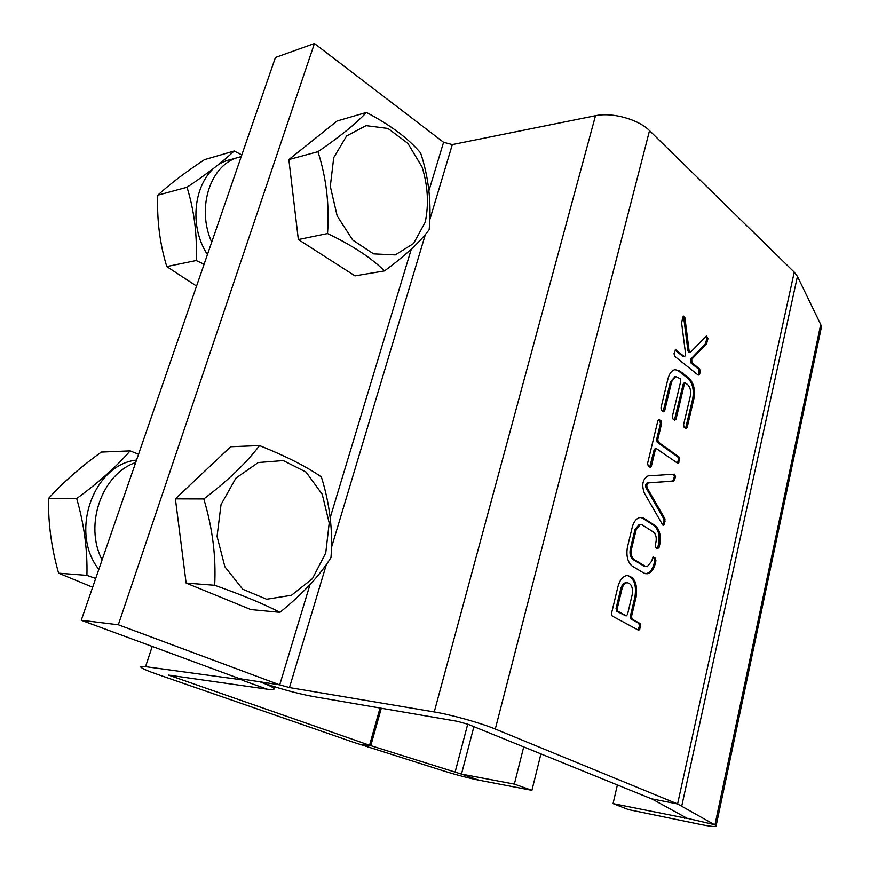 <?xml version="1.0" encoding="UTF-8"?>
<svg xmlns="http://www.w3.org/2000/svg" width="870" height="870" viewBox="0 0 870 870"><rect width="100%" height="100%" fill="white"/><g stroke="black" fill="none" stroke-linecap="round" stroke-linejoin="round"><path stroke-width="1.3" d="M204.102 264.23L196.163 260.532C197.316 235.204 194.271 210.768 187.028 187.246C207.375 173.641 223.09 161.559 234.16 150.999L241.827 154.893M238.423 157.372L229.984 159.775C197.664 166.67 184.56 219.729 207.441 254.562M187.028 187.246L157.753 195.195C169.77 184.146 185.353 172.303 204.483 159.656L234.16 150.999M157.753 195.195C156.817 220.023 159.83 243.817 166.768 266.568L196.163 260.532M166.768 266.568L196.566 286.089M241.218 156.643L239.631 157.024C210.834 163.451 195.978 207.212 211.714 242.175M540.933 753.888L531.907 790.341L478.881 780.172C468.397 778.063 456.717 775.007 443.841 771.005L353.992 742.458L157.013 674.217C148.161 671.129 142.843 668.845 141.06 667.377C139.994 666.355 141.495 666.115 145.551 666.659L243.219 680.014L81.269 620.266L275.431 57.474L314.429 43.5L118.32 624.769L279.716 684.853L289.471 687.561L434.239 711.954C451.149 714.716 480.99 723.068 495.291 729.049L677.6 803.956L716.162 825.63C716.934 827.12 711.366 826.663 699.447 824.249L628.401 809.6L613.045 803.619L617.385 784.936M118.32 624.769L81.269 620.266M820.791 330.078L821.443 327.011L820.725 324.51L797.453 276.399L794.256 272.147L649.531 130.652C638.439 119.31 612.099 112.034 595.482 115.721L452.313 144.583L443.569 142.278L314.429 43.5M523.718 746.895L514.355 784.109L461.481 774.093L369.565 745.264L168.552 675.098L267.057 689.149C272.821 689.964 275.04 689.66 273.702 688.235C272.136 686.789 267.525 684.646 259.858 681.786C278.411 688.387 296.007 693.27 312.645 696.435L457.392 721.339L468.299 724.395L652.369 799.182L687.376 818.463L613.045 803.619M366.4 112.447L337.081 120.995L288.851 159.569L298.356 239.544L355.025 275.866L384.486 270.907C371.403 257.911 352.415 245.46 327.533 233.541C329.556 205.135 326.37 177.839 317.952 151.674C339.811 136.72 355.96 123.649 366.4 112.447C390.325 124.986 408.4 138.482 420.612 152.935C428.747 177.458 431.596 203.047 429.16 229.68C419.971 242.067 405.083 255.802 384.486 270.907M259.51 445.56L230.659 446.745L175.392 498.858L186.126 583.063L250.843 609.565L279.912 612.339C264.132 604.106 242.382 595.08 214.672 585.271C216.162 556.843 212.541 528.068 203.808 498.945C228.103 480.468 246.678 462.666 259.51 445.56C286.078 456.25 306.697 466.712 321.378 476.934C329.828 504.024 333.036 530.907 330.981 557.572C319.714 575.625 302.695 593.884 279.912 612.339M298.356 239.544L327.533 233.541M288.851 159.569L317.952 151.674M186.126 583.063L214.672 585.271M175.392 498.858L203.808 498.945M333.721 157.644L346.619 135.938L366.074 125.639L387.922 128.445L407.823 143.3L422.08 167.007C427.899 185.81 428.953 204.189 425.245 222.133L413.598 243.48L395.274 254.91L373.578 253.877L352.752 240.087L337.179 215.956L330.306 186.365L333.721 157.644M221.034 504.546L235.911 478.119L258.259 462.535L283.283 460.578L306.012 472.051L322.248 494.323L329.208 523.033L325.75 552.961L312.417 578.67L291.45 595.276L266.611 599.245L242.752 589.24L224.895 566.805L217.054 536.399L221.034 504.546M95.7 578.43L86.924 575.375C87.565 550.036 84.151 524.425 76.701 498.543C99.093 482.11 116.895 466.233 130.108 450.899L138.558 454.216M648.596 482.872L673.924 481.056L675.577 476.89L674.5 474.193L648.117 475.857C642.669 479.011 641.397 484.753 644.333 493.094L662.625 524.795L663.516 525.349L664.528 524.055L664.984 518.966L647.313 488.059C646.432 485.558 646.812 483.829 648.454 482.883L672.749 481.034L674.402 476.88L673.663 474.248M657.872 420.721L647.595 463.405L648.248 466.037L650.434 467.31L651.423 466.048L655.327 449.768L656.295 448.539L678.056 463.503L679.644 459.556L679.035 456.989L658.405 442.21L657.764 439.589L661.635 423.483L660.993 420.862L659.384 419.677L657.872 420.721M684.168 427.344L686.245 428.649L687.159 427.464L693.858 398.906C695.391 389.945 693.792 383.083 689.062 378.33L679.796 370.99L675.12 369.609C671.77 370.381 669.389 373.437 667.964 378.776L660.961 407.878L661.591 410.51L663.766 411.869L664.702 410.683L671.662 381.658L675.696 376.482L680.122 378.678L680.731 381.277L672.369 416.415L672.988 419.014L674.565 420.188L676.044 419.155L684.353 384.116L685.234 382.974L687.594 384.54C690.269 387.215 691.171 391.087 690.301 396.144L683.559 424.777L684.168 427.344M655.926 560.737L655.295 558.181L653.185 557.072L651.402 561.552L647.193 566.685L645.507 566.392L633.936 559.421C631.544 557.289 630.707 553.951 631.435 549.394L636.188 529.58L640.342 524.545L642.18 524.893L653.587 532.146C655.893 534.289 656.698 537.584 655.991 542.032L655.251 545.142L655.893 547.708L657.513 548.72L659.036 547.513L659.819 544.163C661.135 535.866 659.645 529.699 655.338 525.676L643.572 518.118L640.102 517.465C636.535 518.205 633.947 521.337 632.327 526.872L627.422 547.219C626.041 555.799 627.607 562.085 632.12 566.055L644.115 573.199L647.247 573.754C650.89 572.993 653.522 569.785 655.143 564.108L655.926 560.737L654.751 560.671L654.109 558.116L652.75 557.279M684.907 317.767L683.624 316.114L682.787 317.202L681.623 322.966L685.625 354.308L684.701 356.591L684.114 356.417L675.544 349.794L674.022 353.601L674.641 356.232L698.229 375.144L699.643 374.187L700.263 371.555L699.676 368.989L691.922 362.725L691.748 359.277L706.549 343.802L708.017 338.441L706.462 335.94L690.345 352.448L689.116 350.849L684.907 317.767L683.733 317.854L683.124 316.452M612.186 616.014L638.819 630.369L640.635 626.019L639.983 623.464L632.153 619.146L631.489 616.569L636.1 597.081C637.797 583.966 634.73 576.777 626.9 575.516C622.713 576.386 619.723 580.105 617.928 586.695L611.501 613.393L612.186 616.014M135.687 462.535C102.062 473.835 83.857 524.762 102.084 559.932M136.525 460.099C93.579 464.352 69.187 532.103 98.821 569.382M76.701 498.543L48.546 498.445C62.814 482.632 80.41 467.179 101.333 452.085L130.108 450.899M48.546 498.445C48.122 523.316 51.482 548.22 58.616 573.178L86.924 575.375M58.616 573.178L92.666 587.228M662.809 525.056L664.049 521.043L663.81 518.922L646.127 488.037C645.246 485.536 645.627 483.818 647.269 482.872L647.41 482.861M677.349 463.231L678.469 459.545L677.861 456.989L657.22 442.221L656.589 439.6L660.45 423.505L659.819 420.884L658.34 419.797M649.716 467.049L654.142 449.779L655.327 448.55M674.424 420.079L683.178 384.159L684.222 383.007M663.07 411.619L670.487 381.702L675.24 376.503M685.56 428.388L692.683 398.938C694.216 389.988 692.629 383.137 687.898 378.374L678.622 371.044L675.163 369.609M645.616 573.711L646.062 573.667C649.705 572.917 652.337 569.709 653.957 564.032L654.751 560.671M653.957 564.032L655.143 564.108M657.252 548.557L658.633 544.109C659.949 535.811 658.459 529.645 654.153 525.632L642.386 518.074L643.572 518.118M642.386 518.074L640.461 517.422M654.153 525.632L655.338 525.676M658.633 544.109L659.819 544.163M646.095 566.62L644.322 566.316L632.751 559.345C630.348 557.224 629.521 553.885 630.25 549.329L635.002 529.525L639.156 524.501L640.266 524.556M635.002 529.525L636.188 529.58M630.25 549.329L631.435 549.394M632.751 559.345L633.936 559.421M644.322 566.316L645.507 566.392M690.204 352.459L689.181 352.524L687.942 350.914L683.733 317.854M698.11 375.046L699.099 371.61L698.512 369.043L690.747 362.79L690.584 359.332L705.385 343.878L706.864 338.517L706.364 336.037M684.559 356.602L682.95 356.482L675.044 350.11M638.025 630.087L639.45 625.9L638.797 623.344L630.967 619.038L630.293 616.46L634.915 596.983C636.655 585.445 634.186 578.267 627.487 575.461M627.074 582.682L625.813 582.606C623.453 583.096 621.767 585.195 620.756 588.903L616.036 608.576L616.71 611.186L625.345 615.666M514.355 784.109L531.907 790.341M617.221 608.685L617.907 611.295L626.389 615.808L627.531 614.383L632.164 594.83C633.132 587.446 631.402 583.4 626.998 582.693C624.638 583.183 622.953 585.282 621.952 588.99L617.221 608.685L616.036 608.576M242.306 679.492L242.088 680.188L267.057 689.149M240.631 678.817L279.716 684.853L309.97 584.673M152.25 646.345L145.551 666.659M330.219 517.606L411.292 249.157M428.943 190.682L443.569 142.278M289.471 687.561L326.402 564.391M331.47 547.502L425.376 234.432M429.791 219.686L452.313 144.583M434.239 711.954L595.482 115.721M171.39 676.316L171.716 675.305M649.531 130.652L495.291 729.049M651.597 798.823L677.6 803.956L794.256 272.147M381.299 708.245L370.783 745.666L360.593 744.644M369.565 745.264L380.038 708.028M797.453 276.399L681.775 805.903M646.127 488.037L647.313 488.059M663.81 518.922L664.984 518.966M664.049 521.043L665.224 521.087M663.353 524.012L664.528 524.055M674.402 476.88L675.577 476.89M673.717 479.794L674.892 479.816M658.438 419.699L659.384 419.677M659.819 420.884L660.993 420.862M660.45 423.505L661.635 423.483M656.589 439.6L657.764 439.589M657.22 442.221L658.405 442.21M677.861 456.989L679.035 456.989M678.469 459.545L679.644 459.556M677.828 462.274L679.002 462.285M654.142 449.779L655.327 449.768M650.238 466.048L651.423 466.048M683.178 384.159L684.353 384.116M674.87 419.177L676.044 419.155M670.487 381.702L671.662 381.658M663.527 410.705L664.702 410.683M678.622 371.044L679.796 370.99M687.898 378.374L689.062 378.33M692.683 398.938L693.858 398.906M685.995 427.485L687.159 427.464M654.109 558.116L655.295 558.181M657.85 547.447L659.036 547.513M652.968 557.137L653.664 557.181M687.942 350.914L689.116 350.849M706.864 338.517L708.017 338.441M705.798 343.03L706.962 342.965M705.385 343.878L706.549 343.802M690.584 359.332L691.748 359.277M690.747 362.79L691.922 362.725M698.512 369.043L699.676 368.989M699.099 371.61L700.263 371.555M698.479 374.241L699.643 374.187M675.109 350.034L676.142 349.979M682.95 356.482L684.114 356.417M634.915 596.983L636.1 597.081M630.293 616.46L631.489 616.569M630.967 619.038L632.153 619.146M638.797 623.344L639.983 623.464M639.45 625.9L640.635 626.019M638.765 628.814L639.95 628.934M687.126 818.289L714.966 824.771L820.725 324.51M473.9 726.668L461.481 774.093L478.881 780.172M455.032 772.408L467.734 724.166M684.69 816.952L684.418 818.224M616.71 611.186L617.907 611.295M620.756 588.903L621.952 588.99M624.736 615.601L625.921 615.721M273.702 688.235L274.191 686.637M648.454 482.883L647.269 482.872M656.295 448.539L655.121 448.55M685.234 382.974L684.059 383.017M675.696 376.482L674.522 376.536M646.062 573.667L647.247 573.754M640.342 524.545L639.156 524.501M821.443 327.011L716.162 825.63M625.813 582.606L626.998 582.693M625.193 615.699L626.063 615.775"/></g></svg>
